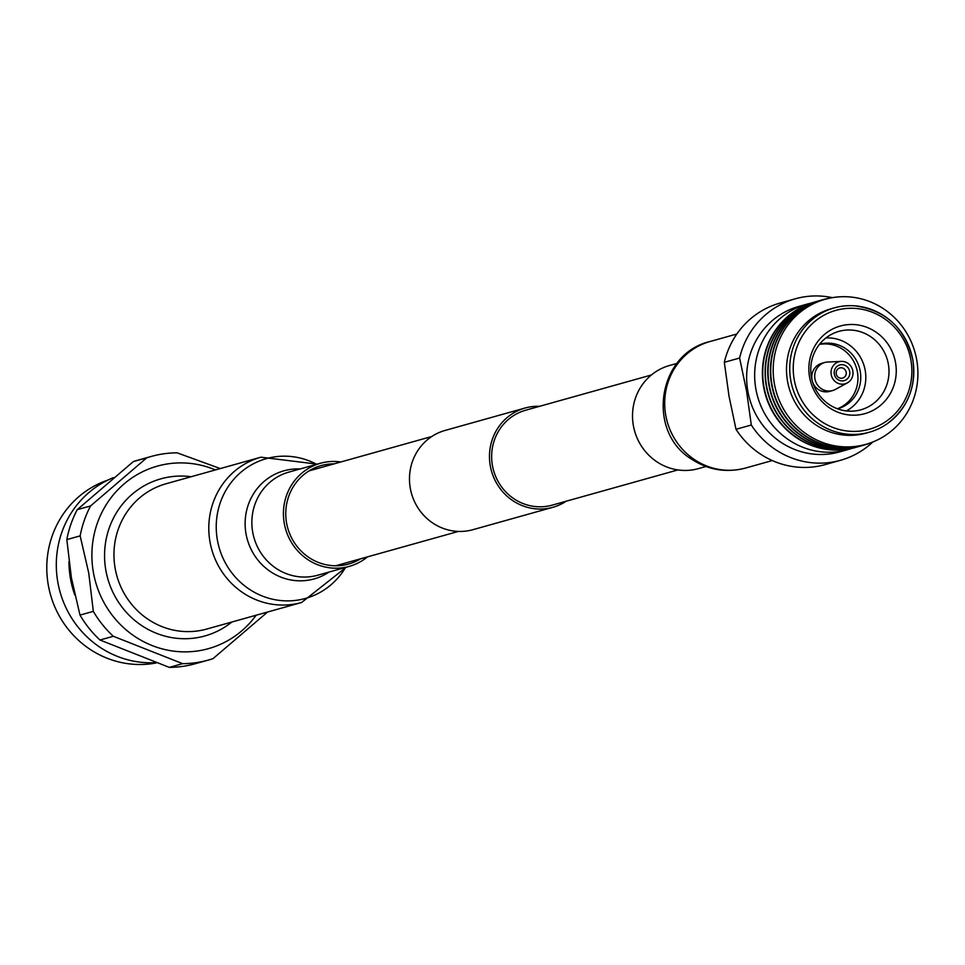 <?xml version="1.0" encoding="UTF-8"?>
<svg xmlns="http://www.w3.org/2000/svg" width="965" height="965" viewBox="0 0 965 965"><rect width="100%" height="100%" fill="white"/><g stroke="black" fill="none" stroke-linecap="round" stroke-linejoin="round"><path stroke-width="1.45" d="M651.351 375.011L525.684 410.209A49.287 47.176 74.4 0 0 492.403 465.359A49.287 47.176 74.4 0 0 552.269 505.117L677.937 469.919M539.604 406.313A51.543 49.348 74.4 0 0 525.081 408.026L445.082 430.438A51.543 49.348 74.4 0 0 410.27 488.109A51.543 49.348 74.4 0 0 472.874 529.701L552.885 507.288A51.543 49.348 74.4 0 0 566.19 501.221M525.081 408.026A51.543 49.348 74.4 0 0 490.268 465.709A51.543 49.348 74.4 0 0 552.885 507.288M841.275 361.393A11.447 10.965 74.4 0 0 831.203 374.577A11.447 10.965 74.4 0 0 847.306 382.924A11.447 10.965 74.4 0 0 841.275 361.393L827.741 362.02A14.559 13.944 74.4 0 0 824.761 362.502L821.83 363.322A14.559 13.944 74.4 0 0 811.987 379.619A14.559 13.944 74.4 0 0 812.06 380.017M824.761 362.502A14.559 13.944 74.4 0 0 814.918 378.799A14.559 13.944 74.4 0 0 832.614 390.548A14.559 13.944 74.4 0 0 835.413 389.414L847.306 382.924M834.327 374.058A8.142 7.792 74.4 0 0 843.422 380.801A8.142 7.792 74.4 0 0 849.707 371.525A8.142 7.792 74.4 0 0 840.624 364.77A8.142 7.792 74.4 0 0 834.327 374.058M836.245 373.841A5.271 5.042 74.4 0 0 843.651 377.677A5.271 5.042 74.4 0 0 840.877 367.774A5.271 5.042 74.4 0 0 836.245 373.841M810.733 303.227A75.547 72.315 74.4 0 0 806.837 304.192L798.815 306.436A75.547 72.315 74.4 0 0 747.803 390.982A75.547 72.315 74.4 0 0 839.562 451.934L847.584 449.678A75.547 72.315 74.4 0 0 851.42 448.484M806.837 304.192A75.547 72.315 74.4 0 0 755.824 388.726A75.547 72.315 74.4 0 0 847.584 449.678M814.737 301.985A75.547 72.315 74.4 0 0 814.569 302.033A75.547 72.315 74.4 0 0 763.556 386.567A75.547 72.315 74.4 0 0 855.316 447.519A75.547 72.315 74.4 0 0 855.485 447.471M816.101 301.611A75.547 72.315 74.4 0 0 814.906 301.936A75.547 72.315 74.4 0 0 763.894 386.47A75.547 72.315 74.4 0 0 855.653 447.422A75.547 72.315 74.4 0 0 856.836 447.084M817.415 301.225A75.547 72.315 74.4 0 0 817.283 301.273A75.547 72.315 74.4 0 0 766.258 385.807A75.547 72.315 74.4 0 0 858.03 446.759A75.547 72.315 74.4 0 0 858.162 446.723M818.754 300.863A75.547 72.315 74.4 0 0 817.56 301.189A75.547 72.315 74.4 0 0 766.548 385.723A75.547 72.315 74.4 0 0 858.307 446.674A75.547 72.315 74.4 0 0 859.489 446.337M820.105 300.477A75.547 72.315 74.4 0 0 819.936 300.525A75.547 72.315 74.4 0 0 768.912 385.059A75.547 72.315 74.4 0 0 860.683 446.011A75.547 72.315 74.4 0 0 860.852 445.963M821.432 300.115A75.547 72.315 74.4 0 0 820.274 300.429A75.547 72.315 74.4 0 0 769.25 384.975A75.547 72.315 74.4 0 0 861.021 445.927A75.547 72.315 74.4 0 0 862.167 445.589M822.759 299.741A75.547 72.315 74.4 0 0 822.578 299.777A75.547 72.315 74.4 0 0 771.566 384.323A75.547 72.315 74.4 0 0 863.325 445.275A75.547 72.315 74.4 0 0 863.494 445.227M829.912 298.113A75.547 72.315 74.4 0 0 822.928 299.693A75.547 72.315 74.4 0 0 771.904 384.227A75.547 72.315 74.4 0 0 863.675 445.179A75.547 72.315 74.4 0 0 870.466 442.887M916.75 360.042A75.342 72.122 74.4 0 0 832.602 297.618A75.342 72.122 74.4 0 0 774.352 383.563A75.342 72.122 74.4 0 0 858.5 445.987A75.342 72.122 74.4 0 0 916.75 360.042M834.339 307.859L831.13 308.764A64.595 61.832 74.4 0 0 787.5 381.042A64.595 61.832 74.4 0 0 865.967 433.164L869.188 432.26A64.595 61.832 74.4 0 0 887.824 423.297A64.595 61.832 74.4 0 0 912.806 359.981A64.595 61.832 74.4 0 0 854.93 305.845A64.595 61.832 74.4 0 0 834.339 307.859A64.595 61.832 74.4 0 0 790.721 380.15A64.595 61.832 74.4 0 0 869.188 432.26M910.912 360.198A61.748 59.118 74.4 0 0 841.938 309.029A61.748 59.118 74.4 0 0 794.195 379.486A61.748 59.118 74.4 0 0 863.168 430.643A61.748 59.118 74.4 0 0 910.912 360.198M809.551 376.941A45.512 43.57 74.4 0 0 860.37 414.648A45.512 43.57 74.4 0 0 895.556 362.731A45.512 43.57 74.4 0 0 844.737 325.036A45.512 43.57 74.4 0 0 809.551 376.941M811.408 376.941A40.711 38.974 74.4 0 0 857.716 410.535A40.711 38.974 74.4 0 0 888.367 364.227A40.711 38.974 74.4 0 0 835.835 332.382A40.711 38.974 74.4 0 0 811.408 376.941M846.401 410.921A38.805 37.14 74.4 0 0 865.219 370.5A38.805 37.14 74.4 0 0 825.968 337.919M837.632 408.834A33.534 32.098 74.4 0 0 860.237 371.332A33.534 32.098 74.4 0 0 819.55 344.264M837.439 408.762A33.534 32.098 74.4 0 0 857.439 372.116A33.534 32.098 74.4 0 0 819.418 344.433M724.317 362.309L729.009 396.12L736.005 429.292L751.301 424.998L746.584 391.199L739.612 358.027L724.317 362.309A83.858 80.276 74.4 0 1 779.985 303.082L795.281 298.8A83.858 80.276 74.4 0 0 739.612 358.027M832.337 297.654A83.858 80.276 74.4 0 0 795.281 298.8M751.301 424.998A83.858 80.276 74.4 0 0 840.515 460.293A83.858 80.276 74.4 0 0 872.77 442.018M736.005 429.292A83.858 80.276 74.4 0 0 825.22 464.587L840.515 460.293M812.663 382.176A14.559 13.944 74.4 0 0 829.683 391.368L832.614 390.548M231.877 622.015A81.579 78.093 -105.6 0 1 105.824 570.122A81.579 78.093 -105.6 0 1 191.179 476.722M256.135 615.224A94.775 90.722 -105.6 0 1 162.325 648.914A94.775 90.722 -105.6 0 1 93.352 572.173A94.775 90.722 -105.6 0 1 124.787 483.32A94.775 90.722 -105.6 0 1 215.448 469.931M267.595 612.015L213.024 658.625A105.74 101.229 -105.6 0 1 208.38 660.06A105.74 101.229 -105.6 0 1 182.638 663.655L113.315 636.273A105.74 101.229 -105.6 0 1 93.328 611.364L88.744 573.065L80.155 535.877A105.74 101.229 -105.6 0 1 90.565 505.95L146.716 457.844A105.74 101.229 -105.6 0 1 151.348 456.421A105.74 101.229 -105.6 0 1 177.102 452.826L220.273 468.568M80.155 535.877L66.826 539.616L71.41 577.914L79.998 615.091L93.328 611.364M66.826 539.616A105.74 101.229 -105.6 0 1 77.224 509.677L90.565 505.95M146.716 457.844L133.375 461.572L77.224 509.677M133.375 461.572A105.74 101.229 -105.6 0 1 138.019 460.148L151.348 456.421M74.872 595.152A96.078 91.977 -105.6 0 1 70.445 578.445A96.078 91.977 -105.6 0 1 68.961 561.606M155.329 662.666A96.078 91.977 -105.6 0 1 57.791 581.992A96.078 91.977 -105.6 0 1 113.52 477.591M156.185 662.967A94.775 90.722 -105.6 0 1 48.25 584.814A94.775 90.722 -105.6 0 1 107.815 480.124M208.38 660.06L195.051 663.787A105.74 101.229 -105.6 0 1 169.297 667.382L182.638 663.655M113.315 636.273L99.974 640.012L169.297 667.382M99.974 640.012A105.74 101.229 -105.6 0 1 79.998 615.091M677.032 363.395L669.493 365.506A53.545 51.254 74.4 0 0 632.98 408.665A53.545 51.254 74.4 0 0 656.815 461.765A53.545 51.254 74.4 0 0 698.371 468.628L705.91 466.505M206.763 629.047A75.439 72.218 -105.6 0 1 147.983 619.24A75.439 72.218 -105.6 0 1 114.63 544.429A75.439 72.218 -105.6 0 1 166.077 483.755L260.9 457.193A75.439 72.218 -105.6 0 0 209.465 517.867A75.439 72.218 -105.6 0 0 242.818 592.691A75.439 72.218 -105.6 0 0 301.587 602.498L206.763 629.047M367.436 556.889A53.545 51.254 -105.6 0 1 349.294 566.383A53.545 51.254 -105.6 0 1 307.57 559.435A53.545 51.254 -105.6 0 1 283.903 506.336A53.545 51.254 -105.6 0 1 320.404 463.272A53.545 51.254 -105.6 0 1 340.85 461.97M360.62 558.795A51.109 48.926 -105.6 0 1 348.63 564.043A51.109 48.926 -105.6 0 1 308.812 557.408A51.109 48.926 -105.6 0 1 286.219 506.721A51.109 48.926 -105.6 0 1 321.068 465.613A51.109 48.926 -105.6 0 1 334.035 463.876M745.535 468.049C726.464 472.983 708.636 470.124 692.038 459.473C645.862 431.994 657.467 353.504 710.083 341.501A65.704 62.906 74.4 0 0 665.271 394.468A65.704 62.906 74.4 0 0 694.523 459.642A65.704 62.906 74.4 0 0 745.535 468.049L772.29 460.558M345.554 567.432A72.58 69.48 -105.6 0 1 248.97 588.988A72.58 69.48 -105.6 0 1 225.026 491.921A72.58 69.48 -105.6 0 1 316.677 464.322M329.017 572.064A56.127 53.738 -105.6 0 1 270.441 571.618A56.127 53.738 -105.6 0 1 247.366 507.662A56.127 53.738 -105.6 0 1 300.139 468.954M349.294 566.383L317.726 575.224A53.545 51.254 -105.6 0 1 276.002 568.276A53.545 51.254 -105.6 0 1 252.335 515.177A53.545 51.254 -105.6 0 1 288.837 472.114L320.404 463.272M431.777 436.506L309.077 470.872M458.351 531.426L335.663 565.78M854.93 305.845C886.003 310.308 905.315 328.341 912.854 359.945C916.412 386.314 908.065 407.435 887.824 423.297M710.083 341.501L736.85 334.011M301.587 602.498L346.17 567.263M317.292 464.153L260.9 457.193"/></g></svg>
